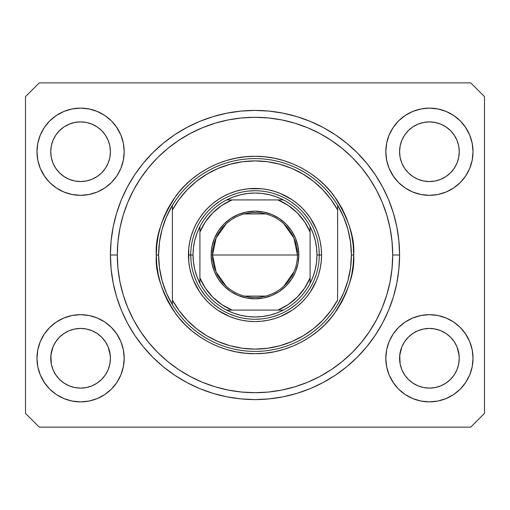 <?xml version="1.0" encoding="UTF-8"?>
<svg xmlns="http://www.w3.org/2000/svg" width="510" height="510" viewBox="0 0 510 510"><rect width="100%" height="100%" fill="white"/><g stroke="black" fill="none" stroke-linecap="round" stroke-linejoin="round"><path stroke-width="0.76" d="M86.394 387.536A29.835 29.835 0 0 0 86.407 387.536L80.58 388.11L74.747 387.536L69.162 385.84L63.992 383.074L69.15 385.834A29.835 29.835 0 0 0 69.175 385.847L74.76 387.536A29.835 29.835 0 0 0 74.766 387.536M435.234 387.536A29.835 29.835 0 0 0 435.247 387.536L429.42 388.11L423.587 387.536L418.002 385.84L412.832 383.074L417.99 385.834A29.835 29.835 0 0 0 418.015 385.847L423.6 387.536A29.835 29.835 0 0 0 423.606 387.536M456.998 163.104L458.681 157.545L459.255 151.725A29.835 29.835 0 0 1 429.42 181.56A29.835 29.835 0 0 1 399.585 151.725L400.159 145.905L401.854 140.307L400.159 145.905L401.854 140.307L404.615 135.15L401.854 140.307L404.615 135.15L408.331 130.617A29.835 29.835 0 0 0 408.312 130.636L404.615 135.15L408.325 130.63L412.845 126.92L408.325 130.63L412.845 126.92L418.002 124.159L412.845 126.92L418.002 124.159L423.612 122.457A29.835 29.835 0 0 0 423.587 122.464L418.002 124.159L423.6 122.464L429.42 121.89L435.253 122.464L429.42 121.89L435.24 122.464L440.838 124.159L435.24 122.464A29.835 29.835 0 0 0 435.228 122.457M459.255 358.326L459.255 358.275A29.835 29.835 0 0 0 459.108 355.349L458.681 352.455L459.255 358.275L458.681 364.095L456.986 369.693L454.225 374.85L450.515 379.37L445.995 383.08L440.838 385.84L435.24 387.536L429.42 388.11L423.6 387.536L418.002 385.84L412.845 383.08L408.325 379.37A29.835 29.835 0 0 0 408.331 379.383L404.615 374.85L401.854 369.693L404.615 374.85L401.854 369.693L400.159 364.095L401.854 369.686A29.835 29.835 0 0 0 401.861 369.699L400.159 364.095L399.585 358.275A29.835 29.835 0 0 1 429.42 328.44A29.835 29.835 0 0 1 459.255 358.275L458.681 364.095L456.986 369.693L454.225 374.85L450.515 379.37L445.995 383.08L440.838 385.84L435.24 387.536L440.838 385.84L445.982 383.093A29.835 29.835 0 0 0 445.982 383.086L450.515 379.37A29.835 29.835 0 0 0 450.528 379.363L454.225 374.85L456.986 369.693L458.681 364.095A29.835 29.835 0 0 0 458.681 364.095L459.255 358.275A29.835 29.835 0 0 1 429.42 388.11A29.835 29.835 0 0 1 399.585 358.275L400.159 352.455L401.854 346.857L404.615 341.7L408.325 337.18L412.845 333.47L418.002 330.709L412.845 333.47L418.002 330.709L423.6 329.014L418.002 330.709L423.6 329.014L429.42 328.44L435.24 329.014L429.42 328.44L435.24 329.014L440.838 330.709L435.259 329.014L440.838 330.709L445.995 333.47L450.515 337.18L454.225 341.7L456.986 346.857L454.225 341.7A29.835 29.835 0 0 0 412.858 333.464L408.325 337.18L404.615 341.7L401.854 346.857L399.732 355.349L400.159 364.095A29.835 29.835 0 0 0 400.159 364.102L400.159 364.083M105.379 168.319A29.835 29.835 0 0 0 105.379 168.313L108.145 163.143L109.841 157.545L110.415 151.725A29.835 29.835 0 0 1 80.58 181.56A29.835 29.835 0 0 1 50.745 151.725L51.319 145.905L53.014 140.307L51.319 145.905L53.014 140.307L55.775 135.15L53.014 140.307L55.775 135.15L59.491 130.617A29.835 29.835 0 0 0 59.472 130.636L55.775 135.15L59.485 130.63L64.005 126.92L59.485 130.63L64.005 126.92L69.162 124.159L64.005 126.92L69.162 124.159L74.772 122.457A29.835 29.835 0 0 0 74.747 122.464L69.162 124.159L74.76 122.464L80.58 121.89L86.413 122.464L80.58 121.89L86.4 122.464L91.998 124.159L86.4 122.464A29.835 29.835 0 0 0 86.388 122.457M110.415 358.326L110.415 358.275A29.835 29.835 0 0 0 110.268 355.349L109.841 352.455L110.415 358.275L109.841 364.095L108.145 369.693L105.385 374.85L101.675 379.37L97.155 383.08L91.998 385.84L86.4 387.536L80.58 388.11L74.76 387.536L69.162 385.84L64.005 383.08L59.485 379.37A29.835 29.835 0 0 0 59.491 379.383L55.775 374.85L53.014 369.693L55.775 374.85L53.014 369.693L51.319 364.095L53.014 369.686A29.835 29.835 0 0 0 53.021 369.699L51.319 364.095L50.745 358.275A29.835 29.835 0 0 1 80.58 328.44A29.835 29.835 0 0 1 110.415 358.275L109.841 364.095L108.145 369.693L105.385 374.85L101.675 379.37L97.155 383.08L91.998 385.84L86.4 387.536L91.998 385.84L97.142 383.093A29.835 29.835 0 0 0 97.142 383.086L101.675 379.37A29.835 29.835 0 0 0 101.688 379.363L105.385 374.85L108.145 369.693L109.841 364.095A29.835 29.835 0 0 0 109.841 364.095L110.415 358.275A29.835 29.835 0 0 1 80.58 388.11A29.835 29.835 0 0 1 50.745 358.275L51.319 352.455L53.014 346.857L55.775 341.7L59.485 337.18L64.005 333.47L69.162 330.709L64.005 333.47L69.162 330.709L74.76 329.014L69.162 330.709L74.76 329.014L80.58 328.44L86.4 329.014L80.58 328.44L86.4 329.014L91.998 330.709L86.419 329.014L91.998 330.709L97.155 333.47L101.675 337.18L105.385 341.7L108.145 346.857L105.385 341.7A29.835 29.835 0 0 0 64.018 333.464L59.485 337.18L55.775 341.7L53.014 346.857L50.892 355.349L51.319 364.095A29.835 29.835 0 0 0 51.319 364.102L51.319 364.083M55.762 168.287A29.835 29.835 0 0 0 55.768 168.287L53.014 163.143A29.835 29.835 0 0 0 53.014 163.143L55.781 168.313L53.014 163.143L51.319 157.545L53.014 163.143L51.319 157.545L50.745 151.725A29.835 29.835 0 0 1 80.58 121.89A29.835 29.835 0 0 1 110.415 151.725L110.415 151.999M86.4 122.464L91.998 124.159A29.835 29.835 0 0 0 91.991 124.159L97.155 126.92L101.675 130.63L105.385 135.15L108.145 140.307L105.385 135.15L108.145 140.307L109.841 145.905A29.835 29.835 0 0 0 109.841 145.898L108.145 140.307L109.841 145.905L110.415 151.725L109.841 145.905L110.415 151.725L109.841 157.545L108.145 163.143L105.385 168.3L101.675 172.82L105.385 168.3L101.675 172.82L97.155 176.53L91.998 179.29L97.155 176.53L101.675 172.82L97.155 176.53L91.998 179.29L86.4 180.986L91.998 179.29L86.4 180.986L80.58 181.56L74.76 180.986L69.162 179.29L74.76 180.986L69.162 179.29L64.005 176.53L59.466 172.801A29.835 29.835 0 0 0 101.694 172.801M110.415 151.725L109.841 157.545L108.145 163.143L105.385 168.3A29.835 29.835 0 0 0 105.398 168.287M101.675 172.82L97.142 176.543M404.602 168.287A29.835 29.835 0 0 0 404.608 168.287L401.854 163.143A29.835 29.835 0 0 0 401.854 163.143L404.621 168.313L401.854 163.143L400.159 157.545L401.854 163.143L400.159 157.545L399.585 151.725A29.835 29.835 0 0 1 429.42 121.89A29.835 29.835 0 0 1 459.255 151.725L459.255 151.999M454.219 168.319A29.835 29.835 0 0 0 454.219 168.313L450.515 172.82L445.995 176.53L440.838 179.29L445.995 176.53L450.515 172.82L445.995 176.53L440.838 179.29L435.24 180.986L440.838 179.29L435.24 180.986L429.42 181.56L423.6 180.986L418.002 179.29L423.6 180.986L418.002 179.29L412.845 176.53L408.306 172.801A29.835 29.835 0 0 0 450.534 172.801M435.24 122.464L440.838 124.159A29.835 29.835 0 0 0 440.831 124.159L445.995 126.92L450.515 130.63L454.225 135.15L456.986 140.307L454.225 135.15L456.986 140.307L458.681 145.905A29.835 29.835 0 0 0 458.681 145.898L456.986 140.307L458.681 145.905L459.255 151.725L458.681 145.905L459.255 151.725L458.681 157.545L456.986 163.143L454.225 168.3L456.986 163.143L454.225 168.3L450.515 172.82L454.225 168.3A29.835 29.835 0 0 0 454.238 168.287M450.515 172.82L445.982 176.543M404.615 374.85L408.325 379.37L412.845 383.08A29.835 29.835 0 0 0 412.858 383.093M55.775 374.85L59.485 379.37L64.005 383.08A29.835 29.835 0 0 0 64.018 383.093M124.185 358.275A43.605 43.605 0 0 1 80.58 401.88A43.605 43.605 0 0 1 36.975 358.275L37.81 349.771L40.296 341.585L44.325 334.05L49.744 327.439L56.355 322.02L63.89 317.991L72.076 315.505L80.58 314.67L89.084 315.505L97.27 317.991L104.805 322.02L111.416 327.439L116.835 334.05L120.864 341.585L123.35 349.771L124.185 358.275L123.35 366.779L120.864 374.965L116.835 382.5L111.416 389.111L104.805 394.53L97.27 398.559L89.084 401.045L80.58 401.88L72.076 401.045L63.89 398.559L56.355 394.53L49.744 389.111L44.325 382.5L40.296 374.965L37.81 366.779L36.975 358.275A43.605 43.605 0 0 1 80.58 314.67A43.605 43.605 0 0 1 124.185 358.275M473.025 358.275A43.605 43.605 0 0 1 429.42 401.88A43.605 43.605 0 0 1 385.815 358.275L386.65 349.771L389.136 341.585L393.165 334.05L398.584 327.439L405.195 322.02L412.73 317.991L420.916 315.505L429.42 314.67L437.924 315.505L446.11 317.991L453.645 322.02L460.256 327.439L465.675 334.05L469.704 341.585L472.19 349.771L473.025 358.275L472.19 366.779L469.704 374.965L465.675 382.5L460.256 389.111L453.645 394.53L446.11 398.559L437.924 401.045L429.42 401.88L420.916 401.045L412.73 398.559L405.195 394.53L398.584 389.111L393.165 382.5L389.136 374.965L386.65 366.779L385.815 358.275A43.605 43.605 0 0 1 429.42 314.67A43.605 43.605 0 0 1 473.025 358.275M473.025 151.725A43.605 43.605 0 0 1 429.42 195.33A43.605 43.605 0 0 1 385.815 151.725L386.65 143.221L389.136 135.035L393.165 127.5L398.584 120.889L405.195 115.47L412.73 111.441L420.916 108.955L429.42 108.12L437.924 108.955L446.11 111.441L453.645 115.47L460.256 120.889L465.675 127.5L469.704 135.035L472.19 143.221L473.025 151.725L472.19 160.229L469.704 168.415L465.675 175.95L460.256 182.561L453.645 187.98L446.11 192.009L437.924 194.495L429.42 195.33L420.916 194.495L412.73 192.009L405.195 187.98L398.584 182.561L393.165 175.95L389.136 168.415L386.65 160.229L385.815 151.725A43.605 43.605 0 0 1 429.42 108.12A43.605 43.605 0 0 1 473.025 151.725M124.185 151.725A43.605 43.605 0 0 1 80.58 195.33A43.605 43.605 0 0 1 36.975 151.725L37.81 143.221L40.296 135.035L44.325 127.5L49.744 120.889L56.355 115.47L63.89 111.441L72.076 108.955L80.58 108.12L89.084 108.955L97.27 111.441L104.805 115.47L111.416 120.889L116.835 127.5L120.864 135.035L123.35 143.221L124.185 151.725L123.35 160.229L120.864 168.415L116.835 175.95L111.416 182.561L104.805 187.98L97.27 192.009L89.084 194.495L80.58 195.33L72.076 194.495L63.89 192.009L56.355 187.98L49.744 182.561L44.325 175.95L40.296 168.415L37.81 160.229L36.975 151.725A43.605 43.605 0 0 1 80.58 108.12A43.605 43.605 0 0 1 124.185 151.725M399.585 255A144.585 144.585 0 0 1 255 399.585A144.585 144.585 0 0 1 110.415 255L111.11 240.828L113.194 226.791L116.643 213.027L121.418 199.671L127.487 186.845L134.78 174.675L143.233 163.276L152.764 152.764L163.276 143.233L174.675 134.78L186.845 127.487L199.671 121.418L213.027 116.643L226.791 113.194L240.828 111.11L255 110.415L269.172 111.11L283.209 113.194L296.973 116.643L310.329 121.418L323.155 127.487L335.325 134.78L346.724 143.233L357.236 152.764L366.767 163.276L375.22 174.675L382.513 186.845L388.582 199.671L393.357 213.027L396.805 226.791L398.89 240.828L399.585 255L398.89 269.172L396.805 283.209L393.357 296.973L388.582 310.329L382.513 323.155L375.22 335.325L366.767 346.724L357.236 357.236L346.724 366.767L335.325 375.22L323.155 382.513L310.329 388.582L296.973 393.357L283.209 396.805L269.172 398.89L255 399.585L240.828 398.89L226.791 396.805L213.027 393.357L199.671 388.582L186.845 382.513L174.675 375.22L163.276 366.767L152.764 357.236L143.233 346.724L134.78 335.325L127.487 323.155L121.418 310.329L116.643 296.973L113.194 283.209L111.11 269.172L110.415 255A144.585 144.585 0 0 1 255 110.415A144.585 144.585 0 0 1 399.585 255L392.7 255L399.585 255M109.841 352.455L108.145 346.857L109.841 352.455A29.835 29.835 0 0 0 105.391 341.713L108.145 346.857L110.268 355.349M458.681 352.455L456.986 346.857L458.681 352.455A29.835 29.835 0 0 0 454.231 341.713L456.986 346.857L459.108 355.349M399.585 151.725L400.159 145.892A29.835 29.835 0 0 0 400.159 145.905L399.585 151.451M50.745 151.725L51.319 145.892A29.835 29.835 0 0 0 51.319 145.905L50.745 151.451M470.73 427.125L39.27 427.125L25.5 413.355L25.5 96.645L39.27 82.875L470.73 82.875L484.5 96.645L484.5 413.355L470.73 427.125L484.5 413.355L484.5 96.645L470.73 82.875L39.27 82.875L25.5 96.645L25.5 413.355L39.27 427.125L470.73 427.125M40.296 341.585L44.325 334.05M116.356 333.349L120.864 341.585M120.864 374.965L116.835 382.5M44.803 383.201L40.296 374.965M389.136 341.585L393.165 334.05M465.196 333.349L469.704 341.585M469.704 374.965L465.675 382.5M393.643 383.201L389.136 374.965M389.136 135.035L393.165 127.5M465.196 126.799L469.704 135.035M469.704 168.415L465.675 175.95M393.643 176.651L389.136 168.415M40.296 135.035L44.325 127.5M116.356 126.799L120.864 135.035M120.864 168.415L116.835 175.95M44.803 176.651L40.296 168.415M388.582 199.671L382.513 186.845M303.711 118.868L310.329 121.418L296.973 116.643M206.289 118.868L199.671 121.418L213.027 116.643M121.418 310.329L127.487 323.155M206.289 391.132L199.671 388.582L213.027 393.357M303.711 391.132L310.329 388.582L296.973 393.357M63.89 111.441L56.355 115.47M49.744 120.889L48.75 121.922M97.27 192.009L104.805 187.98M111.416 182.561L112.41 181.528M64.005 176.53L69.162 179.29L64.005 176.53L59.485 172.82L55.775 168.3L59.485 172.82M412.73 111.441L405.195 115.47M398.584 120.889L397.59 121.922M446.11 192.009L453.645 187.98M460.256 182.561L461.25 181.528M412.845 176.53L418.002 179.29L412.845 176.53L408.325 172.82L404.615 168.3L408.325 172.82M412.73 317.991L405.195 322.02M398.584 327.439L397.59 328.472M446.11 398.559L453.645 394.53M460.256 389.111L461.25 388.078M63.89 317.991L56.355 322.02M49.744 327.439L48.75 328.472M97.27 398.559L104.805 394.53M111.416 389.111L112.41 388.078M59.485 337.18L64.005 333.47A29.835 29.835 0 0 0 51.319 352.455L53.014 346.857L55.775 341.7L59.485 337.18L64.018 333.457M51.319 364.095L50.892 355.349A29.835 29.835 0 0 0 50.745 358.275L50.745 358.001M97.155 333.47L91.998 330.709L97.155 333.47L101.713 337.212M408.325 337.18L412.845 333.47A29.835 29.835 0 0 0 400.159 352.455L401.854 346.857L404.615 341.7L408.325 337.18L412.858 333.457M400.159 364.095L399.732 355.349A29.835 29.835 0 0 0 399.585 358.275L399.585 358.001M445.995 333.47L440.838 330.709L445.995 333.47L450.553 337.212M440.876 124.179L445.995 126.92L450.515 130.63A29.835 29.835 0 0 0 450.502 130.617M450.515 130.63L454.225 135.15L450.515 130.63M92.036 124.179L97.155 126.92L101.675 130.63A29.835 29.835 0 0 0 101.662 130.617M101.675 130.63L105.385 135.15L101.675 130.63M86.4 180.986L80.58 181.56L74.76 180.986M101.675 337.18L105.385 341.7M74.76 329.014L80.58 328.44M50.892 355.349L51.319 352.455M74.76 122.464L80.58 121.89M435.24 180.986L429.42 181.56L423.6 180.986M459.255 151.725L458.681 157.545L456.986 163.143M450.515 337.18L454.225 341.7M423.6 329.014L429.42 328.44M399.732 355.349L400.159 352.455M423.6 122.464L429.42 121.89M319.26 255.045L321.555 255A66.555 66.555 0 0 1 255 321.555A66.555 66.555 0 0 1 188.445 255L190.74 255.045M156.315 255L158.61 255A96.39 96.39 0 0 1 337.62 205.351A96.39 96.39 0 0 1 351.39 255L353.685 255C355.005 272.155 348.426 291.892 333.948 314.211C318.807 335.401 288.501 354.074 255 353.685C221.499 354.074 191.193 335.401 176.052 314.211C161.574 291.892 154.995 272.155 156.315 255L156.793 264.671L158.208 274.252L160.567 283.649L163.825 292.765L167.969 301.518L172.947 309.825L178.717 317.602L185.219 324.781L192.398 331.283L200.175 337.053L208.482 342.031L217.234 346.175L226.351 349.433L235.748 351.792L245.329 353.207L255 353.685L264.671 353.207L274.252 351.792L283.649 349.433L292.765 346.175L301.518 342.031L309.825 337.053L317.602 331.283L324.781 324.781L331.283 317.602L337.053 309.825L342.031 301.518L346.175 292.765L349.433 283.649L351.792 274.252L353.207 264.671L353.685 255L353.207 245.329L351.792 235.748L349.433 226.351L346.175 217.234L342.031 208.482L337.053 200.175L331.283 192.398L324.781 185.219L317.602 178.717L309.825 172.947L301.518 167.969L292.765 163.825L283.649 160.567L274.252 158.208L264.671 156.793L255 156.315L245.329 156.793L235.748 158.208L226.351 160.567L217.234 163.825L208.482 167.969L200.175 172.947L192.398 178.717L185.219 185.219L178.717 192.398L172.947 200.175L167.969 208.482L163.825 217.234L160.567 226.351L158.208 235.748L156.793 245.329L156.315 255C154.995 237.845 161.574 218.108 176.052 195.789C191.193 174.598 221.499 155.926 255 156.315C288.501 155.926 318.807 174.598 333.948 195.789C348.426 218.108 355.005 237.845 353.685 255L351.39 255A96.39 96.39 0 0 0 351.39 254.987A96.39 96.39 0 0 1 172.38 304.648A96.39 96.39 0 0 1 158.61 255A96.39 96.39 0 0 0 158.61 255.013L156.315 255M347.884 280.761L350.51 267.999A96.39 96.39 0 0 0 350.51 267.992L351.39 255L350.51 242.001A96.39 96.39 0 0 0 350.51 241.989L347.884 229.239L343.561 216.948L337.62 205.351L337.62 209.967L337.62 205.351A96.39 96.39 0 0 0 172.38 205.351L172.38 209.967A94.095 94.095 0 0 1 337.62 209.967L337.62 300.033A94.095 94.095 0 0 1 172.38 300.033L179.137 310.66L187.253 320.299L196.579 328.765L206.958 335.905L218.191 341.598L230.087 345.735L242.428 348.253L255 349.095L267.572 348.253L279.913 345.735L291.809 341.598L303.042 335.905L313.42 328.765L322.747 320.299L330.862 310.66L337.62 300.033L337.62 209.967L330.862 199.34L322.747 189.701L313.42 181.235L303.042 174.095L291.809 168.402L279.913 164.265L267.572 161.746L255 160.905L242.428 161.746L230.087 164.265L218.191 168.402L206.958 174.095L196.579 181.235L187.253 189.701L179.137 199.34L172.38 209.967L172.38 304.648A96.39 96.39 0 0 0 337.62 304.648L343.561 293.052L347.903 280.698M110.415 255L117.3 255A137.7 137.7 0 0 1 255 117.3A137.7 137.7 0 0 1 392.7 255L392.037 268.496L390.054 281.864L386.771 294.971L382.219 307.696L376.437 319.91L369.495 331.5L361.443 342.357L352.372 352.372L342.357 361.443L331.5 369.495L319.91 376.437L307.696 382.219L294.971 386.771L281.864 390.054L268.496 392.037L255 392.7L241.504 392.037L228.136 390.054L215.029 386.771L202.304 382.219L190.09 376.437L178.5 369.495L167.643 361.443L157.628 352.372L148.557 342.357L140.505 331.5L133.563 319.91L127.78 307.696L123.229 294.971L119.946 281.864L117.963 268.496L117.3 255L117.963 241.504L119.946 228.136L123.229 215.029L127.78 202.304L133.563 190.09L140.505 178.5L148.557 167.643L157.628 157.628L167.643 148.557L178.5 140.505L190.09 133.563L202.304 127.78L215.029 123.229L228.136 119.946L241.504 117.963L255 117.3L268.496 117.963L281.864 119.946L294.971 123.229L307.696 127.78L319.91 133.563L331.5 140.505L342.357 148.557L352.372 157.628L361.443 167.643L369.495 178.5L376.437 190.09L382.219 202.304L386.771 215.029L390.054 228.136L392.037 241.504L392.7 255A137.7 137.7 0 0 1 255 392.7A137.7 137.7 0 0 1 117.3 255L110.415 255M162.116 229.239L159.49 242.001A96.39 96.39 0 0 0 159.49 242.008L158.61 255L159.49 267.999A96.39 96.39 0 0 0 159.49 268.011L162.116 280.761L166.438 293.052L172.38 304.648L172.38 205.351L166.438 216.948L162.097 229.302M190.74 254.955L188.445 255A66.555 66.555 0 0 1 255 188.445A66.555 66.555 0 0 1 321.555 255L321.236 261.522L320.274 267.986L318.686 274.323L316.487 280.468L310.341 291.975L306.446 297.222L302.06 302.06L297.222 306.446L291.975 310.341L280.468 316.487L274.323 318.686L267.986 320.274L261.522 321.236L255 321.555L248.478 321.236L242.014 320.274L235.677 318.686L229.532 316.487L218.025 310.341L212.778 306.446L207.94 302.06L203.554 297.222L199.659 291.975L193.513 280.468L191.314 274.323L189.726 267.986L188.764 261.522L188.764 248.478L189.726 242.014L191.314 235.677L193.513 229.532L196.305 223.629L199.659 218.025L203.554 212.778L207.94 207.94L212.778 203.554L218.025 199.659L223.629 196.305L229.532 193.513L235.677 191.314L242.014 189.726L248.478 188.764L261.522 188.764L267.986 189.726L274.323 191.314L280.468 193.513L291.975 199.659L297.222 203.554L302.06 207.94L306.446 212.778L310.341 218.025L316.487 229.532L318.686 235.677L320.274 242.014L321.236 248.478L321.555 255L319.26 254.955M388.582 310.329L382.513 323.155M121.418 199.671L127.487 186.845M316.493 236.347L314.581 230.922M308.754 219.791L304.674 214.232M295.768 205.326L290.7 201.571M279.588 195.63L274.66 193.819M236.347 193.507L230.922 195.419M219.791 201.246L214.232 205.326M205.326 214.232L201.571 219.3M195.63 230.412L193.819 235.339M193.507 273.653L195.419 279.078M201.246 290.209L205.326 295.768M214.232 304.674L219.3 308.429M230.412 314.37L235.339 316.181M273.653 316.493L279.078 314.581M290.209 308.754L295.768 304.674M304.674 295.768L308.429 290.7M314.37 279.588L316.181 274.66M226.261 286.257L216.125 272.066L212.542 255A42.457 42.457 0 0 0 255 297.457A42.457 42.457 0 0 0 297.457 255L298.834 255A43.834 43.834 0 0 1 255 298.834A43.834 43.834 0 0 1 211.165 255L297.457 255A42.457 42.457 0 0 1 255 297.457A42.457 42.457 0 0 1 212.542 255L216.125 237.934L226.261 223.743M294.06 271.651L283.738 286.257M265.723 296.08L244.277 296.08M199.92 229.035L199.92 232.05A59.67 59.67 0 0 1 232.05 199.92L221.799 205.422L212.804 212.804L205.422 221.799L199.92 232.05L199.92 277.95L205.422 288.201L212.804 297.196L221.799 304.578L232.05 310.08L277.95 310.08L288.201 304.578L297.196 297.196L304.578 288.201L310.08 277.95L310.08 232.05L304.578 221.799L297.196 212.804L288.201 205.422L277.95 199.92L226.612 199.92A61.965 61.965 0 0 1 283.388 199.92L276.649 196.943L269.605 194.782L262.357 193.475L255 193.035L247.643 193.475L240.395 194.782L233.351 196.943L226.612 199.92A61.965 61.965 0 0 0 199.92 226.612L196.943 233.351L194.782 240.395L193.475 247.643L193.035 255A61.965 61.965 0 0 1 199.92 226.612L199.92 283.388A61.965 61.965 0 0 1 193.035 255L193.475 262.357L194.782 269.605L196.943 276.649L199.92 283.388A61.965 61.965 0 0 0 226.612 310.08L233.351 313.057L240.395 315.218L247.643 316.525L255 316.965L262.357 316.525L269.605 315.218L276.649 313.057L283.388 310.08A61.965 61.965 0 0 1 226.612 310.08L283.388 310.08A61.965 61.965 0 0 0 310.08 283.388L313.057 276.649L315.218 269.605L316.525 262.357L316.965 255L319.26 255A64.26 64.26 0 0 0 255 190.74A64.26 64.26 0 0 0 190.74 255L193.035 255L190.74 255A64.26 64.26 0 0 1 255 190.74A64.26 64.26 0 0 1 319.26 255A64.26 64.26 0 0 1 255 319.26A64.26 64.26 0 0 1 190.74 255A64.26 64.26 0 0 0 255 319.26A64.26 64.26 0 0 0 319.26 255L316.965 255L316.525 247.643L315.218 240.395L313.057 233.351L310.08 226.612A61.965 61.965 0 0 1 310.08 283.388L310.08 226.612A61.965 61.965 0 0 0 283.388 199.92L226.612 199.92A61.965 61.965 0 0 0 199.92 226.612M261.298 318.948L255 319.26M191.052 261.298L190.74 255M248.701 191.052L255 190.74M318.948 248.701L319.26 255M298.834 255L297.993 263.549L295.5 271.773L291.446 279.352L285.995 285.995L279.352 291.446L271.773 295.5L263.549 297.993L255 298.834L246.451 297.993L238.227 295.5L230.647 291.446L224.005 285.995L218.554 279.352L214.5 271.773L212.007 263.549L211.165 255L212.007 246.451L214.5 238.227L218.554 230.647L224.005 224.005L230.647 218.554L238.227 214.5L246.451 212.007L255 211.165L263.549 212.007L271.773 214.5L279.352 218.554L285.995 224.005L291.446 230.647L295.5 238.227L297.993 246.451L298.834 255L212.542 255A42.457 42.457 0 0 1 255 212.542A42.457 42.457 0 0 1 297.457 255A42.457 42.457 0 0 0 255 212.542A42.457 42.457 0 0 0 212.542 255L211.165 255A43.834 43.834 0 0 1 255 211.165A43.834 43.834 0 0 1 298.834 255M310.08 283.388A61.965 61.965 0 0 1 283.388 310.08L277.95 310.08A59.67 59.67 0 0 0 310.08 277.95L310.08 280.965M226.612 310.08A61.965 61.965 0 0 1 199.92 283.388L199.92 277.95A59.67 59.67 0 0 0 232.05 310.08L229.035 310.08M283.388 199.92A61.965 61.965 0 0 1 310.08 226.612L310.08 232.05A59.67 59.67 0 0 0 277.95 199.92L280.965 199.92M244.277 213.919L265.723 213.919M283.738 223.743L293.875 237.934L297.457 255M226.88 310.08L231.259 310.08L226.88 310.08M310.08 283.12L310.08 281.08M283.12 199.92L278.74 199.92L283.12 199.92M199.92 226.88L199.92 231.259L199.92 226.88"/></g></svg>
